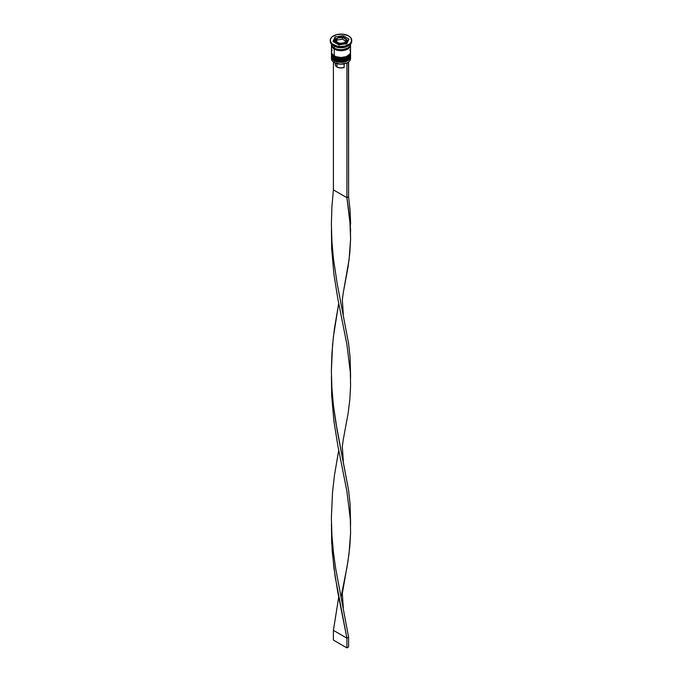 <?xml version="1.0" encoding="UTF-8"?>
<svg xmlns="http://www.w3.org/2000/svg" width="682" height="682" viewBox="0 0 682 682"><rect width="100%" height="100%" fill="white"/><g stroke="black" fill="none" stroke-linecap="round" stroke-linejoin="round"><path stroke-width="1.02" d="M350.463 56.436A9.548 5.516 180 0 1 344.052 60.92A9.548 5.516 180 0 1 334.248 59.598L334.248 59.598A9.548 5.516 0 0 0 344.657 60.792A9.548 5.516 0 0 0 350.548 55.702C351.46 60.118 340.105 63.733 334.393 59.922L331.452 55.702A9.548 5.516 0 0 0 334.248 59.598L334.248 59.402A9.548 5.516 0 0 0 344.052 60.724A9.548 5.516 0 0 0 350.463 56.248M350.548 55.702L350.539 55.199A9.548 5.516 180 0 1 350.548 55.506A9.548 5.516 180 0 1 344.657 60.596A9.548 5.516 180 0 1 334.248 59.402L334.248 59.598A9.548 5.516 180 0 1 331.657 56.836M331.452 55.506L331.461 55.199A9.548 5.516 0 0 0 334.248 59.402A9.548 5.516 180 0 1 331.452 55.506L331.452 55.702A9.548 5.516 0 0 1 331.452 55.6M334.393 59.922L336.09 60.519M337.624 60.996L344.376 60.996M345.91 60.519L347.249 59.888M350.463 53.52A9.548 5.516 180 0 1 344.052 57.996A9.548 5.516 180 0 1 334.248 56.674L334.248 56.674A9.548 5.516 0 0 0 344.657 57.868A9.548 5.516 0 0 0 350.548 52.778C351.46 57.194 340.105 60.809 334.393 56.998L331.452 52.778A9.548 5.516 0 0 0 334.248 56.674L334.248 56.478A9.548 5.516 0 0 0 344.052 57.8A9.548 5.516 0 0 0 350.463 53.324M350.531 52.292A9.548 5.516 180 0 1 350.548 52.582A9.548 5.516 180 0 1 344.657 57.672A9.548 5.516 180 0 1 334.248 56.478L334.248 56.674A9.548 5.516 180 0 1 331.657 53.912M331.469 52.284A9.548 5.516 0 0 0 334.248 56.478A9.548 5.516 180 0 1 331.452 52.582L331.452 52.778A9.548 5.516 0 0 1 331.452 52.676M334.393 56.998L336.09 57.603M337.624 58.072L344.376 58.072M345.91 57.603L347.249 56.964M336.141 48.942A8.832 5.098 0 0 0 345.859 48.942A8.832 5.098 180 0 1 336.823 49.181M345.22 38.448A5.968 3.444 180 0 1 346.968 40.886A5.968 3.444 180 0 1 343.285 44.066A5.968 3.444 180 0 1 336.78 43.324L337.283 42.446A5.251 3.035 180 0 1 336.081 41.355L335.825 40.809A5.251 3.035 180 0 1 336.951 38.371L337.104 39.999L337.104 38.09L337.65 37.97A5.251 3.035 180 0 1 341.878 37.314L342.424 37.271L342.424 39.172L342.424 37.271L346.328 39.522L345.049 42.233L346.072 41.091L346.175 39.795L344.896 42.591L339.576 43.418L335.672 41.167L336.951 38.371L335.928 39.513L335.825 40.809L337.104 38.09L341.878 37.314L339.645 37.374L337.65 37.97L342.833 37.459A5.251 3.035 180 0 1 344.717 38.158L342.833 37.459L345.919 39.249L344.717 38.158A5.251 3.035 180 0 1 345.919 39.249L346.175 39.795A5.251 3.035 180 0 1 345.049 42.233L344.35 42.634A5.251 3.035 180 0 1 340.122 43.29L339.167 43.145A5.251 3.035 180 0 1 337.283 42.446L336.78 43.324A5.968 3.444 0 0 0 342.91 44.151A5.968 3.444 0 0 0 346.916 41.346M346.371 43.75A5.968 3.444 0 0 0 346.968 42.25L345.962 44.168M335.084 40.426A5.968 3.444 0 0 0 336.78 43.324L336.78 43.324A5.968 3.444 180 0 1 335.033 40.886L335.143 41.576M346.686 63.076A9.309 5.371 0 0 0 347.581 62.616A9.309 5.371 0 0 0 347.667 62.565A9.309 5.371 0 0 1 346.686 63.076L340.403 64.185L334.419 62.616A9.309 5.371 0 0 0 346.686 63.076L346.686 63.076M350.429 57.748A9.548 5.516 180 0 1 347.752 62.522A9.548 5.516 180 0 1 334.248 62.522L334.248 62.522A9.548 5.516 0 0 0 344.657 63.716A9.548 5.516 0 0 0 350.548 58.618L350.548 56.87A9.548 5.516 180 0 1 344.657 61.96A9.548 5.516 180 0 1 334.248 60.766A9.548 5.516 0 0 0 345.101 61.849A9.548 5.516 0 0 0 350.497 56.308M334.649 60.067L334.248 62.522L334.248 60.766A9.548 5.516 180 0 1 331.452 56.87A9.548 5.516 180 0 1 331.503 56.308A9.548 5.516 0 0 0 334.248 60.766L334.649 60.067M331.452 53.946A9.548 5.516 180 0 1 331.503 53.384A9.548 5.516 0 0 0 334.248 57.842A9.548 5.516 180 0 1 331.452 53.946L331.452 54.918A9.548 5.516 0 0 0 334.248 58.814L334.248 57.842L334.248 58.814A9.548 5.516 0 0 0 344.657 60.016A9.548 5.516 0 0 0 350.548 54.918L350.548 53.946A9.548 5.516 180 0 1 344.657 59.036A9.548 5.516 180 0 1 334.248 57.842L334.649 57.143L334.248 57.842A9.548 5.516 0 0 0 345.101 58.925A9.548 5.516 0 0 0 350.497 53.384M330.258 40.298L330.258 41.278A10.742 6.198 0 0 0 333.404 45.66L333.404 44.688A10.742 6.198 180 0 1 330.258 40.298A10.742 6.198 180 0 1 336.891 34.569A10.742 6.198 180 0 1 348.596 35.916L343.097 34.219L336.891 34.569L332.066 36.854L330.463 39.096L330.463 41.508L332.066 43.75L336.891 46.035L341 46.504L345.109 46.035L349.934 43.75L351.537 41.508L350.923 37.928L348.596 35.916A10.742 6.198 180 0 1 351.742 40.298A10.742 6.198 180 0 1 345.109 46.035A10.742 6.198 180 0 1 333.404 44.688L333.404 45.66L334.248 46.146A9.548 5.516 0 0 0 347.752 46.146L348.596 45.66A10.742 6.198 180 0 1 333.404 45.66A10.742 6.198 0 0 0 345.109 47.007A10.742 6.198 0 0 0 351.742 41.278A10.742 6.198 0 0 0 351.707 40.792A10.742 6.198 180 0 1 348.596 45.66M331.452 54.918L332.177 57.032L334.248 58.814L337.343 60.016L341 60.434L344.657 60.016L347.752 58.814L349.823 57.032L350.548 54.918A9.548 5.516 0 0 0 350.514 54.432M350.514 44.688A9.548 5.516 180 0 1 350.548 45.174A9.548 5.516 180 0 1 344.657 50.263A9.548 5.516 180 0 1 334.248 49.07L334.248 55.89A9.548 5.516 0 0 0 344.657 57.092A9.548 5.516 0 0 0 350.548 51.994L349.823 49.888M348.152 45.907A9.548 5.516 180 0 1 334.248 46.146L334.248 48.098A9.548 5.516 0 0 0 344.657 49.292A9.548 5.516 0 0 0 350.548 44.202L349.823 46.308L347.752 48.098L342.867 49.607L339.133 49.607L335.697 48.78L334.248 48.098L334.248 46.146L333.404 45.66A10.742 6.198 180 0 1 330.293 40.792M334.333 49.027A9.429 5.447 180 0 1 331.571 45.072L332.287 47.254L334.333 49.027L337.394 50.204L341 50.621L344.606 50.204L347.667 49.027L349.713 47.254L350.429 45.072A9.429 5.447 180 0 1 344.691 50.187A9.429 5.447 180 0 1 334.333 49.027M335.433 63.895L335.484 65.566L336.951 67.007L336.951 63.656L336.951 67.007A5.729 3.308 0 0 0 344.12 67.441L344.12 63.878L344.12 67.441L340.403 67.953L336.951 67.007A5.729 3.308 0 0 1 335.271 64.662L335.271 63.051M336.192 62.863L335.732 63.358M346.848 43.674L338.86 44.91L333.012 41.534L335.152 36.922L343.14 35.694L348.988 39.07L346.848 43.674L338.86 44.91L333.012 41.534L335.152 36.922L335.152 38.874L333.728 41.952L335.152 38.874L335.152 36.922L343.14 35.694L343.14 37.382L343.14 35.694L348.988 39.07L346.848 43.674M331.452 44.202A9.548 5.516 0 0 0 334.248 48.098L332.177 46.308L331.452 44.117M350.36 44.1L349.823 47.28L347.752 49.07L344.657 50.263L341 50.69L337.343 50.263L334.248 49.07L332.177 47.28L331.64 44.1M332.177 49.888L331.452 51.994A9.548 5.516 0 0 0 334.248 55.89L334.248 49.07A9.548 5.516 180 0 1 331.452 45.174A9.548 5.516 180 0 1 331.486 44.688M331.452 45.174L331.452 51.994L332.177 54.108L335.697 56.58L341 57.51L346.303 56.58L349.823 54.108L350.548 51.994L350.548 45.174M331.452 56.87L331.452 58.618A9.548 5.516 0 0 0 334.248 62.522L334.248 62.522A9.548 5.516 180 0 1 331.571 57.748M334.248 46.146L333.404 45.66M336.09 38.729L335.152 38.874L336.09 38.729M348.272 40.605L346.661 39.667L348.272 40.605M335.143 42.923L335.033 42.25A5.968 3.444 0 0 0 335.092 42.736M346.857 41.576L346.968 40.886C347.36 40.409 346.729 39.488 345.075 38.124C340.676 36.027 337.334 36.947 335.033 40.886M337.104 39.999L336.388 41.534L337.104 39.999L342.424 39.172L337.104 39.999M345.612 41.014L342.424 39.172L345.612 41.014M348.391 62.113L346.908 63.204L346.908 197.686L333.404 189.886L333.404 61.96L333.404 189.886L331.895 206.953L331.375 224.208L331.904 241.471L333.413 258.529L337.138 283.388L348.596 343.532L350.105 357.377L350.565 375.535L350.105 357.377L348.596 343.532L337.138 283.388L333.413 258.529L331.904 241.471L331.375 224.208L331.895 206.953L333.404 189.886L346.908 197.686L346.908 63.204L348.596 62.224L348.596 196.706L346.908 197.686L350.326 225.572L350.591 239.203L349.815 252.886L348.084 266.815L343.31 292.51L349.056 259.808L350.591 239.203L349.806 218.717L346.908 197.686L348.596 196.706L350.105 210.55L350.625 224.208L350.105 210.55L348.596 196.706L348.391 62.113M331.435 230.005L331.674 248.751L333.916 274.335L337.871 299.006L346.908 344.504L350.326 372.398L350.591 386.029L349.815 399.712L348.084 413.633L343.31 439.336L348.084 413.633L349.815 399.712L350.591 386.029L350.326 372.398L346.908 344.504L337.871 299.006L333.916 274.335L331.674 248.751L331.435 230.005M331.435 523.657L332.185 550.996L335.084 576.333L346.908 638.156L348.596 637.184L335.74 568.873L333.413 552.181L331.904 535.114L331.375 517.86L332.535 492.029L334.478 475.132L338.715 450.239L334.478 475.132L332.535 492.029L331.375 517.86L331.904 535.114L333.413 552.181L335.74 568.873L348.596 637.184L348.596 646.928L348.596 637.184L346.908 638.156L337.871 592.658L333.916 567.987L331.674 542.403L331.435 523.657M343.31 607.994L342.313 593.451L348.084 560.459L349.815 546.538L350.591 532.855L350.326 519.224L346.908 491.33L337.871 445.832L333.916 421.161L331.674 395.577L331.435 376.831L331.674 395.577L333.916 421.161L337.871 445.832L346.908 491.33L350.326 519.224L350.591 532.855L349.056 553.46L346.916 567.569L341.051 597.065M333.404 630.356L338.715 597.065L333.404 630.356L346.908 638.156L346.908 647.9L346.908 638.156L333.404 630.356L333.404 640.108L333.404 630.356M350.565 522.361L350.105 504.203L348.596 490.358L337.138 430.214L333.413 405.355L331.904 388.297L331.375 371.034L331.895 353.779L333.404 336.712L338.715 303.413L334.478 328.306L332.535 345.203L331.375 371.034L331.904 388.297L333.413 405.355L335.74 422.047L348.596 490.358L350.105 504.203L350.565 524.952M348.596 646.928L346.908 647.9L333.404 640.108L346.908 647.9L348.596 646.928M350.548 52.778L350.539 52.275M351.742 40.298L351.742 41.278M331.469 228.547L331.469 231.462M350.565 378.126L350.565 375.535M343.31 314.342L342.313 299.799L343.31 292.501M350.565 231.3L350.565 228.709M343.31 461.168L342.313 446.625L343.31 439.327"/></g></svg>
